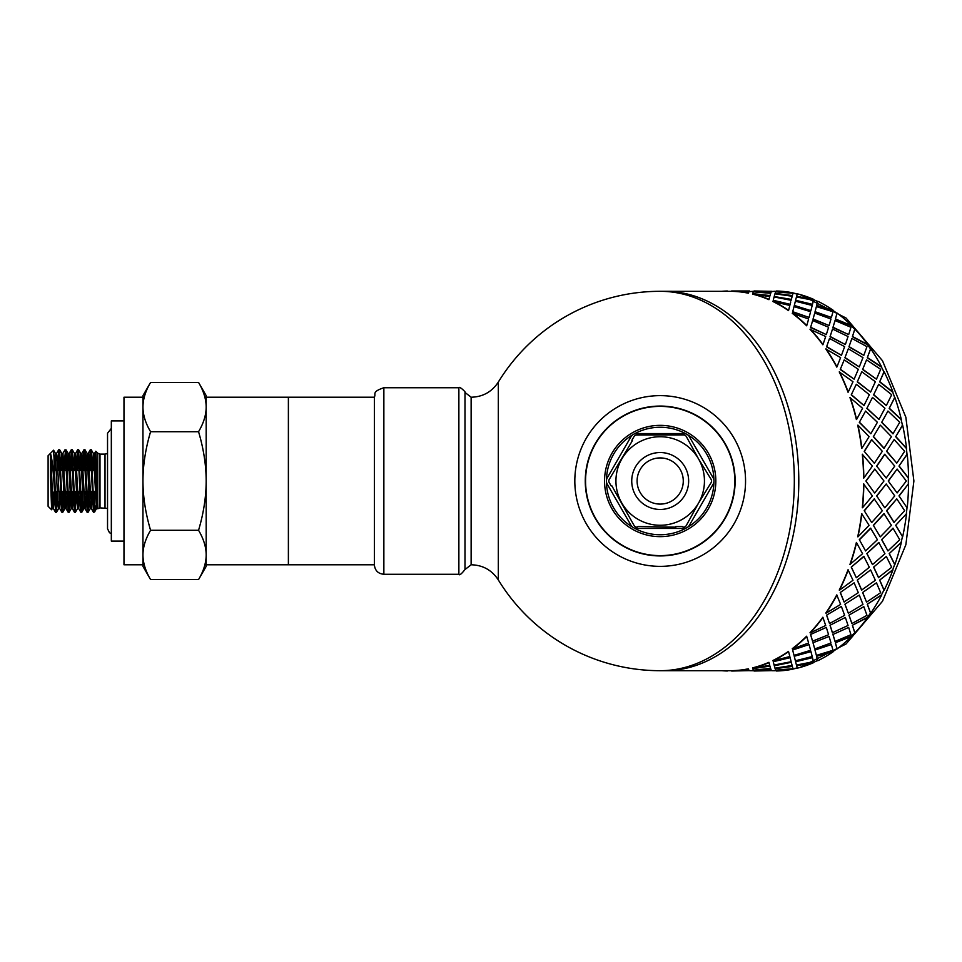 <?xml version="1.0" encoding="UTF-8"?>
<svg xmlns="http://www.w3.org/2000/svg" width="962" height="962" viewBox="0 0 962 962"><rect width="100%" height="100%" fill="white"/><g stroke="black" fill="none" stroke-linecap="round" stroke-linejoin="round"><path stroke-width="1.44" d="M96.477 508.645L97.727 508.645L94.565 453.379M97.102 503.523L97.282 500.444M85.991 465.981L87.061 453.367L89.382 500.817L90.163 508.67L91.402 508.645M90.777 503.511L91.354 491.438M92.316 466.029L93.374 453.439L96.477 508.597M88.215 453.355L91.33 508.549L92.412 495.971M93.374 470.562L93.939 458.453M79.666 466.029L80.748 453.451L83.057 500.913L83.838 508.645L85.077 508.645M84.464 503.487L85.029 491.438M81.902 453.355L85.017 508.633L86.087 496.019M87.049 470.562L87.626 458.525M77.513 508.645L78.764 508.645M78.138 503.547L78.704 491.438M75.601 453.391L78.704 508.561L79.762 495.971M80.724 470.562L81.301 458.477M67.027 465.993L68.098 453.403L71.188 508.682L72.439 508.645L73.437 496.007M71.188 508.645L69.108 512.301L66.174 450.505L65.031 449.747M71.813 503.475L72.378 491.438M73.352 465.993L74.411 453.391L77.513 508.621M74.411 470.562L74.976 458.489M64.863 508.645L66.113 508.645L67.112 496.007M65.488 503.511L66.053 491.438M68.086 470.562L68.651 458.525M70.274 465.981L71.296 449.747L69.216 453.367L72.439 508.645M54.377 465.981L55.435 453.367L57.768 500.805L58.538 508.657L59.788 508.645M59.163 503.523L59.728 491.438M60.702 466.029L61.76 453.439L64.863 508.609M55.375 453.355L56.626 453.355L57.395 461.087L59.716 508.549L60.798 495.971M61.76 470.562L62.326 458.453M62.951 453.379L66.113 508.645M57.54 495.995L56.457 512.265C55.664 513.744 54.858 475.673 54.052 458.201L54.052 483.826C52.922 466.51 51.72 456.457 50.457 453.655L50.457 475.925L52.225 508.645L53.463 508.645M52.838 503.475L53.367 492.484M50.457 453.655C51.455 456.806 52.465 510.341 53.463 508.694L54.473 496.019M55.435 470.562L56 458.513M93.482 512.253L94.553 512.012M94.577 491.438L94.312 512.061L93.867 508.008L91.246 449.783M97.932 508.116L96.056 453.823L95.683 451.635L95.274 459.992M94.312 512.061L95.972 505.278M96.801 497.619L97.102 494.3M56.457 512.253L55.543 512.253M54.052 483.826L55.604 512.253M53.463 508.694L55.543 512.301M62.783 512.253L61.869 512.253M63.865 495.971L62.843 512.157L62.217 507.467L59.62 449.783M59.163 452.91L58.381 470.562M56 509.054L56.782 491.438M57.636 466.005L58.706 449.747L61.869 512.205M69.108 512.253L68.242 512.253M65.488 452.922L64.707 470.562M62.326 509.102L63.107 491.438M63.949 466.029L65.392 451.671L68.194 512.253M75.433 512.253L74.447 512.205L72.366 508.597M76.503 495.971L75.072 510.365L72.222 449.747M71.813 452.946L71.032 470.562M70.19 496.019L69.168 512.253M68.651 509.054L69.432 491.438M71.296 449.747L74.447 512.205M82.828 495.995L81.998 511.375L80.844 512.253M81.758 512.253L78.595 449.795M78.138 452.898L77.357 470.562M74.976 509.078L75.757 491.438M76.599 466.029L77.621 449.843L78.247 454.593L80.844 512.217M89.153 496.007L88.131 512.229L87.169 512.253M88.083 512.253L84.921 449.711L84.007 449.747L87.217 512.253M84.464 452.946L83.682 470.562M81.301 509.09L82.083 491.438M82.924 466.005L84.007 449.735M90.777 452.922L90.007 470.562M87.614 509.054L88.408 491.438M89.25 465.993L90.32 449.747L93.482 512.205M198.557 579.569C203.607 571.043 206.145 562.83 206.181 554.93L206.181 566.365L198.557 579.569L150.577 579.569C145.527 571.043 142.989 562.83 142.953 554.93L142.953 395.635L150.577 382.431C145.527 390.957 142.989 399.17 142.953 407.07C142.989 414.971 145.527 423.196 150.577 431.71C145.527 448.761 142.989 465.187 142.953 481C142.989 496.813 145.527 513.239 150.577 530.29C145.527 538.804 142.989 547.029 142.953 554.93L142.953 566.365L150.577 579.569M198.557 530.29C203.607 513.239 206.145 496.813 206.181 481L206.181 554.93C206.145 547.029 203.607 538.804 198.557 530.29L150.577 530.29M198.557 431.71C203.607 423.196 206.145 414.971 206.181 407.07L206.181 481C206.145 465.187 203.607 448.761 198.557 431.71L150.577 431.71M198.557 382.431L206.181 395.635L206.181 407.07C206.145 399.17 203.607 390.957 198.557 382.431L150.577 382.431M142.953 407.07L142.953 397.222L123.978 397.222L123.978 564.778L142.953 564.778L142.953 554.93M206.181 554.93L206.181 564.778L288.384 564.778L288.384 397.222L206.181 397.222L206.181 407.07M50.457 475.925L51.611 509.764L48.1 506.289L48.1 455.711L53.595 450.204M52.297 508.597L51.575 509.764L51.876 506.962M53.547 450.264L54.052 458.201M93.939 509.102L94.312 502.368M97.763 508.754L97.763 453.198L100 454.124L100 507.876L107.54 508.405M95.286 491.438L93.17 491.438M92.244 491.438L90.212 491.438M88.961 491.438L86.845 491.438M85.919 491.438L83.886 491.438M82.648 491.438L80.519 491.438M79.605 491.438L77.573 491.438M76.323 491.438L74.194 491.438M73.28 491.438L71.248 491.438M69.998 491.438L67.869 491.438M66.955 491.438L64.923 491.438M63.672 491.438L61.544 491.438M60.63 491.438L58.598 491.438M57.347 491.438L55.219 491.438M54.317 491.546L52.357 493.506M111.327 420.923L111.327 541.077L123.978 541.077L123.978 420.923L111.327 420.923M458.874 387.734L458.874 574.266L383.862 574.266C378.246 573.749 375.084 570.694 374.386 565.103L374.386 396.897C376.262 394.083 371.2 391.979 383.862 387.734L458.874 387.734C459.319 385.654 467.123 393.47 464.995 392.472L471.127 397.222C482.84 396.933 491.895 391.883 498.316 382.082L498.316 579.918A189.694 189.694 0 0 0 660.185 670.694L731.601 670.694A189.694 134.139 -90 0 0 748.4 668.806L748.977 670.43L748.4 668.806M798.797 481A189.694 134.139 90 0 1 671.993 670.418A189.694 134.139 90 0 1 664.658 670.694A189.694 134.139 90 0 0 798.797 481A189.694 134.139 90 0 0 664.658 291.306A189.694 134.139 90 0 1 671.993 291.582A189.694 134.139 90 0 1 798.797 481M748.4 293.194L748.977 291.57L748.4 293.194A189.694 134.139 -90 0 0 731.601 291.33L660.185 291.306A189.694 134.139 90 0 1 794.323 481A189.694 134.139 90 0 1 660.185 670.694M374.386 564.778L288.384 564.778L288.384 397.222L374.386 397.222M735.124 481A74.928 74.928 0 0 0 622.727 416.113A74.928 74.928 0 0 0 622.727 545.887A74.928 74.928 0 0 0 735.124 481M745.55 481A85.365 85.365 0 0 0 617.508 407.07A85.365 85.365 0 0 0 617.508 554.93A85.365 85.365 0 0 0 745.55 481M849.951 564.453L862.565 553.715L856.396 542.448A189.694 134.139 -90 0 1 849.951 564.453M859.306 539.622L865.596 550.949L877.404 539.718L870.598 528.174L859.306 539.622L865.596 550.949M873.34 525.288L880.266 536.868L891.437 525.36L883.994 513.612L873.34 525.288L880.266 536.868M893.169 528.258L881.661 539.622L892.952 528.174L899.759 539.718L887.95 550.949L881.865 539.718M878.967 542.544L866.834 553.595L878.751 542.448L884.932 553.715L872.51 564.598L867.039 553.715M863.984 556.469L851.25 567.123L863.78 556.337L869.335 567.267L856.324 577.729L851.442 567.267M906.565 513.672L895.694 525.288L906.565 513.672A190.019 134.355 90 0 1 902.633 536.868L895.694 525.288M896.788 498.881L886.567 510.678L893.938 522.378L904.677 510.726L896.788 498.881L886.796 510.726L894.155 522.45M895.911 525.36L902.633 536.868M884.21 513.672L873.556 525.36M881.661 539.622L887.95 550.949M870.814 528.258L859.511 539.718M866.834 553.595L872.51 564.598M850.155 564.598A190.019 134.355 -90 0 0 856.613 542.544M851.25 567.123L856.324 577.729M907.01 507.732L898.989 495.887L907.01 507.732A189.694 134.139 90 0 1 906.348 513.612M817.556 301.912L817.724 301.226A190.019 134.355 90 0 1 833.32 310.365L833.224 310.642A189.694 134.139 90 0 1 836.976 313.347L837.072 313.071A190.019 134.355 90 0 1 851.466 325.541L851.334 325.793A189.694 134.139 90 0 1 854.749 329.305L854.881 329.052A190.019 134.355 90 0 1 867.712 344.54L867.556 344.769A189.694 134.139 90 0 1 870.538 348.99L870.694 348.761A190.019 134.355 90 0 1 881.649 366.907L881.469 367.099A189.694 134.139 90 0 1 883.946 371.921L884.138 371.741A190.019 134.355 90 0 1 892.952 392.087L892.748 392.231A189.694 134.139 90 0 1 894.66 397.546L894.864 397.402A190.019 134.355 90 0 1 901.322 419.456L901.117 419.552A189.694 134.139 90 0 1 902.416 425.216L902.633 425.132A190.019 134.355 90 0 1 906.565 448.328L906.348 448.388A189.694 134.139 90 0 1 907.01 454.268L907.226 454.232A190.019 134.355 90 0 1 908.549 478.018L908.332 478.018A189.694 134.139 90 0 1 908.332 483.982L898.989 495.887M899.205 495.911L908.332 483.982A170.731 120.719 90 0 0 908.32 478.018L898.989 466.113L907.01 454.268M906.348 448.388L895.694 436.712L902.416 425.216M901.117 419.552L889.189 408.405L894.66 397.546M892.748 392.231L879.641 381.878L883.946 371.921M881.469 367.099L867.267 357.804L870.538 348.99M867.556 344.769L852.38 336.748L854.749 329.305M851.334 325.793L835.353 319.252L836.976 313.347M833.224 310.642L816.594 305.736L817.652 301.527A189.694 134.139 90 0 0 813.648 299.687L796.632 296.236L813.648 299.687M775.793 291.883L776.322 291.005A190.019 134.355 90 0 1 793.133 292.881L780.29 292.159M774.206 291.306L775.973 291.318A189.694 134.139 90 0 0 774.206 291.306L771.332 291.666M753.619 291.306L748.977 291.666M797.221 667.893A189.694 134.139 90 0 1 793.109 668.806L780.29 669.841M902.416 536.784A189.694 134.139 90 0 1 901.117 542.448L901.322 542.544A190.019 134.355 90 0 1 894.864 564.598L894.66 564.453A189.694 134.139 90 0 1 892.748 569.769L892.952 569.913A190.019 134.355 90 0 1 884.138 590.259L883.946 590.079A189.694 134.139 90 0 1 881.469 594.901L881.649 595.093A190.019 134.355 90 0 1 870.694 613.239L870.538 613.01A189.694 134.139 90 0 1 867.556 617.231L867.712 617.46A190.019 134.355 90 0 1 854.881 632.948L854.749 632.695A189.694 134.139 90 0 1 851.334 636.207L851.466 636.459A190.019 134.355 90 0 1 837.072 648.929L836.976 648.653A189.694 134.139 90 0 1 833.224 651.358L816.594 656.264L817.652 660.473A189.694 134.139 90 0 1 813.648 662.313L796.572 665.451L797.306 668.181A190.019 134.355 90 0 0 813.72 662.614L796.632 665.764M817.556 660.088L817.724 660.774A190.019 134.355 90 0 0 833.32 651.635L816.594 656.264M836.976 648.653L835.353 642.748L851.334 636.207M854.749 632.695L852.38 625.252L867.556 617.231M870.538 613.01L867.267 604.196L881.469 594.901M883.946 590.079L879.641 580.122L892.748 569.769M894.66 564.453L889.189 553.595L901.117 542.448M839.417 590.259L839.237 590.079A189.694 134.139 -90 0 0 848.039 569.769L852.993 580.278L839.417 590.259A190.019 134.355 -90 0 0 848.243 569.913M854.112 582.816L840.247 592.508L844.023 601.923L858.32 592.688L854.112 582.816L840.247 592.508M870.598 569.913L857.274 580.122L861.591 590.079L875.36 580.278L870.598 569.913L857.274 580.122M886.339 556.469L873.604 567.123L878.486 577.561L891.69 567.267L886.339 556.469L873.604 567.123M825.985 613.239L825.817 613.01A189.694 134.139 -90 0 0 836.76 594.901L840.608 604.401L825.985 613.239A190.019 134.355 -90 0 0 836.94 595.093M862.517 507.768L862.289 507.732A189.694 134.139 -90 0 0 863.611 483.982L872.378 495.911L862.517 507.768A190.019 134.355 -90 0 0 863.84 483.982M871.584 522.378L864.213 510.678L871.584 522.378M871.8 522.45L882.322 510.726L874.217 498.857L864.213 510.678M857.912 536.868L857.707 536.784A189.694 134.139 -90 0 0 861.639 513.612L869.083 525.36L857.912 536.868A190.019 134.355 -90 0 0 861.856 513.672M833.056 634.728L835.028 641.438L832.936 634.475L848.676 627.404L832.936 634.475M813.106 643.013L814.718 648.929L812.998 642.748L829.112 636.459L812.998 642.748M792.724 650.3L794.035 655.387L792.628 650.023L809.066 644.552L792.628 650.023M773.015 660.774L772.943 660.473A189.694 134.139 -90 0 0 788.503 651.358L789.85 656.553L773.015 660.774A190.019 134.355 -90 0 0 788.599 651.635M815.079 650.3L816.389 655.387L814.982 650.023L831.421 644.552L814.982 650.023M795.201 660.088L795.37 660.774L812.205 656.553L810.966 651.635L794.239 656.264L795.297 660.473M810.966 651.635L794.239 656.264M773.244 661.712L790.139 657.671L773.244 661.712L774.085 665.043L791.137 661.712L790.728 660.088M769.744 665.451L768.939 662.313A189.694 134.139 -90 0 1 752.561 667.868L769.744 665.451M771.332 291.57L753.45 291.57L770.778 292.881L771.332 291.57L770.754 293.194L757.936 292.159M770.598 293.638L769.937 295.875L752.717 293.638L769.985 295.562L770.598 293.638M769.744 296.549L768.939 299.687A189.694 134.139 -90 0 0 752.561 294.131L769.744 296.549M792.989 293.326L792.291 295.875L775.107 293.326L792.339 295.562L792.989 293.326L775.673 291.823L775.107 293.326M792.111 296.549L791.293 299.687L774.218 296.549L791.353 299.386L792.111 296.549M791.137 300.288L774.085 296.957L773.244 300.288L790.139 304.329L790.728 301.912M790.139 304.329L773.244 300.288M788.599 310.365L788.503 310.642A189.694 134.139 -90 0 0 772.943 301.527L789.85 305.447L788.599 310.365A190.019 134.355 -90 0 0 773.015 301.226M862.782 369.312L876.478 379.184L862.601 369.492L866.558 359.884L862.601 369.492M857.467 381.722L870.598 392.087L857.274 381.878L861.772 371.741L857.274 381.878M851.442 394.733L863.984 405.531L851.25 394.877L856.324 384.271L851.25 394.877M856.613 419.456L856.396 419.552A189.694 134.139 -90 0 0 849.951 397.546L862.565 408.285L856.613 419.456A190.019 134.355 -90 0 0 850.155 397.402M873.797 394.733L886.339 405.531L873.604 394.877L878.679 384.271L873.604 394.877M867.039 408.285L878.967 419.456L866.834 408.405L872.51 397.402L866.834 408.405M859.511 422.282L870.814 433.742L859.306 422.378L865.596 411.051L859.306 422.378M880.266 425.132L873.34 436.712L883.994 448.388L891.437 436.64L880.266 425.132L873.34 436.712M887.95 411.051L881.661 422.378L892.952 433.826L899.759 422.282L887.95 411.051L881.661 422.378M886.796 451.274L896.788 463.119L886.567 451.322L894.155 439.55L886.567 451.322M848.243 392.087L848.039 392.231A189.694 134.139 -90 0 0 839.237 371.921L852.993 381.722L848.243 392.087A190.019 134.355 -90 0 0 839.417 371.741M840.427 369.312L854.112 379.184L840.247 369.492L844.203 359.884L840.247 369.492M845.081 357.599L859.294 366.907L844.901 357.804L848.34 348.761L844.901 357.804M849.097 346.645L863.816 355.339L848.941 346.861L851.887 338.468L848.941 346.861M836.94 366.907L836.76 367.099A189.694 134.139 -90 0 0 825.817 348.99L840.608 357.599L836.94 366.907A190.019 134.355 -90 0 0 825.985 348.761M826.743 346.645L841.461 355.339L826.574 346.861L829.521 338.468L826.574 346.861M830.17 336.508L845.357 344.54L830.026 336.748L832.527 329.052L830.026 336.748M833.056 327.272L848.676 334.596L832.936 327.525L835.028 320.562L832.936 327.525M823.003 344.54L822.847 344.769A189.694 134.139 -90 0 0 810.028 329.305L825.697 336.508L823.003 344.54A190.019 134.355 -90 0 0 810.172 329.052M810.701 327.272L826.322 334.596L810.569 327.525L812.662 320.562L810.569 327.525M813.106 318.987L829.112 325.541L812.998 319.252L814.718 313.071L812.998 319.252M815.079 311.7L831.421 317.448L814.982 311.977L816.389 306.613L814.982 311.977M806.757 325.541L806.625 325.793A189.694 134.139 -90 0 0 792.255 313.347L808.645 318.987L806.757 325.541A190.019 134.355 -90 0 0 792.363 313.071M792.724 311.7L809.066 317.448L792.628 311.977L794.035 306.613L792.628 311.977M810.966 310.365L812.205 305.447L795.37 301.226L794.323 305.447L810.858 310.642L794.239 305.736L795.297 301.527M795.201 301.912L795.37 301.226M813.491 300.288L796.44 296.957L795.61 300.288L812.493 304.329L813.082 301.912M812.493 304.329L795.61 300.288M772.101 670.67L771.332 670.334M749.747 670.67L748.977 670.334M770.754 668.806L753.45 670.43L771.332 670.43L770.754 668.806L757.936 669.841M792.989 668.674L792.291 666.125L775.107 668.674L775.673 670.177L792.989 668.674L792.339 666.438L775.107 668.674M770.598 668.362L769.937 666.125L752.717 668.362L753.318 670.177L770.598 668.362M792.111 665.451L791.293 662.313L774.218 665.451L774.951 668.181L792.111 665.451M795.61 661.712L812.493 657.671L795.61 661.712L796.44 665.043L813.491 661.712L813.082 660.088M792.363 648.929L792.255 648.653A189.694 134.139 -90 0 0 806.625 636.207L808.645 643.013L792.363 648.929A190.019 134.355 -90 0 0 806.757 636.459M845.357 617.46L830.026 625.252L832.395 632.695L848.051 625.492L845.357 617.46L830.026 625.252M826.322 627.404L810.569 634.475L812.541 641.173L828.595 634.728L826.322 627.404L810.569 634.475M849.097 615.355L851.887 623.532L848.941 615.139L863.816 606.661L848.941 615.139M810.172 632.948L810.028 632.695A189.694 134.139 -90 0 0 822.847 617.231L825.697 625.492L810.172 632.948A190.019 134.355 -90 0 0 823.003 617.46M826.743 615.355L829.521 623.532L826.574 615.139L841.293 606.445L826.574 615.139M845.081 604.401L848.34 613.239L844.901 604.196L859.294 595.093L844.901 604.196M862.782 592.688L866.558 602.116L862.601 592.508L876.478 582.816L862.601 592.508M884.655 507.732L876.635 495.887L884.655 507.732M884.872 507.768L894.744 495.911L886.194 483.982L876.635 495.887M874.542 492.917L865.872 481L874.542 492.917M874.771 492.929L883.97 481L874.771 469.071L865.872 481M863.84 478.018L863.611 478.018A189.694 134.139 -90 0 0 862.289 454.268L872.378 466.089L863.84 478.018A190.019 134.355 -90 0 0 862.517 454.232M861.856 448.328L861.639 448.388A189.694 134.139 -90 0 0 857.707 425.216L857.912 425.132A190.019 134.355 -90 0 1 861.856 448.328L869.083 436.64L857.912 425.132M897.125 492.929L906.336 481L897.125 469.071L888.227 481L897.125 492.929L888.227 481M886.194 478.018L894.744 466.089L884.655 454.268L876.635 466.113L886.194 478.018L876.635 466.113M874.434 463.119L882.322 451.274L871.584 439.622L864.213 451.322L874.217 463.143L864.213 451.322M871.8 439.55L864.441 451.274M884.872 454.232L876.851 466.089M897.125 469.071L888.443 481M908.549 483.982A190.019 134.355 90 0 1 907.226 507.768M901.322 542.544L889.189 553.595M840.427 592.688L844.203 602.116M857.467 580.278L861.772 590.259M889.393 553.715L894.864 564.598M873.797 567.267L878.679 577.729M874.771 469.071L866.089 481M886.194 483.982L876.851 495.911M892.952 569.913L879.641 580.122M879.821 580.278L884.138 590.259M866.558 602.116L880.675 592.688L876.478 582.816M848.34 613.239L862.962 604.401L859.294 595.093M829.521 623.532L844.624 615.355L841.461 606.661M874.434 498.881L864.441 510.726M881.649 595.093L867.267 604.196M867.435 604.401L870.694 613.239M851.887 623.532L866.978 615.355L863.816 606.661M810.701 634.728L812.662 641.438M830.17 625.492L832.527 632.948M867.712 617.46L852.38 625.252M852.524 625.492L854.881 632.948M835.028 641.438L850.949 634.728L848.676 627.404M814.718 648.929L831 643.013L829.112 636.459M794.035 655.387L810.617 650.3L809.066 644.552M851.466 636.459L835.353 642.748M835.473 643.013L837.072 648.929M816.389 655.387L832.972 650.3L831.421 644.552M794.323 656.553L795.37 660.774M791.137 661.712L790.139 657.671M791.293 662.313L774.278 665.764M769.937 666.125L752.753 668.674M816.678 656.553L817.724 660.774M813.491 661.712L812.493 657.671M792.159 665.764L791.353 662.614M770.634 668.674L769.985 666.438M731.601 670.67L748.977 670.43M749.097 670.322L731.733 670.694M771.332 670.43L770.778 669.119M731.733 671.019L749.109 670.634M771.452 670.322L754.088 670.694M793.109 668.806L775.793 670.117M793.133 669.119A190.019 134.355 90 0 1 776.322 670.995L775.805 670.43M754.088 671.019L771.464 670.634M769.804 665.764L768.939 662.313M752.597 668.181A190.019 134.355 -90 0 0 768.999 662.614M731.601 670.995A190.019 134.355 -90 0 0 748.424 669.119M721.74 670.694A190.019 134.355 -90 0 0 727.38 670.995M731.733 290.981L749.614 290.981L731.733 291.306M749.614 291.306L750.252 291.57M771.969 291.306L754.088 291.306M770.634 293.326L753.318 291.823L752.753 293.326M754.088 290.981L772.101 291.33M768.939 299.687L769.804 296.236M792.159 296.236L774.951 293.819L774.278 296.236M775.805 291.57L793.133 292.881M727.38 291.005A190.019 134.355 -90 0 0 721.74 291.306M748.977 291.57L731.601 291.33M748.424 292.881A190.019 134.355 -90 0 0 731.601 291.005M768.999 299.386A190.019 134.355 -90 0 0 752.597 293.819M813.72 299.386A190.019 134.355 90 0 0 797.306 293.819L796.632 296.236M809.066 317.448L810.617 311.7L794.035 306.613M817.724 301.226L816.594 305.736M816.678 305.447L833.32 310.365M831.421 317.448L832.972 311.7L816.389 306.613M829.112 325.541L831 318.987L814.718 313.071M826.322 334.596L828.595 327.272L812.662 320.562M837.072 313.071L835.353 319.252M835.473 318.987L851.466 325.541M848.676 334.596L850.949 327.272L835.028 320.562M845.357 344.54L848.051 336.508L832.527 329.052M841.461 355.339L844.624 346.645L829.521 338.468M854.881 329.052L852.38 336.748M852.524 336.508L867.712 344.54M863.816 355.339L866.978 346.645L851.887 338.468M859.294 366.907L862.962 357.599L848.34 348.761M854.112 379.184L858.32 369.312L844.203 359.884M870.694 348.761L867.267 357.804M867.435 357.599L881.649 366.907M876.478 379.184L880.675 369.312L866.558 359.884M870.598 392.087L875.36 381.722L861.772 371.741M863.984 405.531L869.335 394.733L856.324 384.271M884.138 371.741L879.641 381.878M879.821 381.722L892.952 392.087M886.339 405.531L891.69 394.733L878.679 384.271M878.967 419.456L884.932 408.285L872.51 397.402M870.814 433.742L877.404 422.282L865.596 411.051M894.864 397.402L889.189 408.405M873.556 436.64L884.21 448.328M889.393 408.285L901.322 419.456M881.865 422.282L893.169 433.742M902.633 425.132L895.694 436.712M895.911 436.64L906.565 448.328M896.788 463.119L904.677 451.274L894.155 439.55M907.226 454.232L898.989 466.113M899.205 466.089L908.549 478.018M660.185 406.385A74.615 74.615 0 0 1 734.8 481A74.615 74.615 0 0 1 660.185 555.615A74.615 74.615 0 0 1 585.569 481A74.615 74.615 0 0 1 660.185 406.385M698.496 503.174L686.255 525.577A3.163 3.163 0 0 1 683.513 527.164L682.178 526.527L675.853 526.527L675.853 527.164L638.203 526.527L636.856 527.164A3.163 3.163 0 0 1 634.126 525.577L611.7 485.582L611.147 485.906L609.235 482.587A3.163 3.163 0 0 1 609.235 479.413L632.419 440.632L631.866 440.307L634.018 436.592A3.163 3.163 0 0 1 636.76 435.016L683.585 434.956A3.163 3.163 0 0 1 686.327 436.532L698.496 458.826A44.264 44.264 0 0 1 698.496 503.174L711.146 482.587A3.163 3.163 0 0 0 711.146 479.413L698.496 458.826A44.264 44.264 0 0 0 660.185 436.736A44.264 44.264 0 0 1 704.449 481A44.264 44.264 0 0 1 660.185 525.264A44.264 44.264 0 0 1 615.933 481A44.264 44.264 0 0 1 660.185 436.736M630.988 436.736A6.325 6.325 0 0 1 636.459 433.573L683.922 433.573A6.325 6.325 0 0 1 689.393 436.736L713.131 477.837A6.325 6.325 0 0 1 713.131 484.163L689.393 525.264A6.325 6.325 0 0 1 683.922 528.427L636.459 528.427A6.325 6.325 0 0 1 630.988 525.264L607.25 484.163A6.325 6.325 0 0 1 607.25 477.837L630.988 436.736M686.447 527.897A53.752 53.752 0 0 1 633.934 527.897M632.707 527.188A53.752 53.752 0 0 1 606.445 481.709M606.445 480.291A53.752 53.752 0 0 1 632.707 434.812M633.934 434.102A53.752 53.752 0 0 1 686.447 434.102M687.674 434.812A53.752 53.752 0 0 1 713.936 480.291M713.936 481.709A53.752 53.752 0 0 1 687.674 527.188M660.185 457.924A23.076 23.076 0 0 1 680.182 492.544A23.076 23.076 0 0 1 640.199 492.544A23.076 23.076 0 0 1 660.185 457.924M100 454.124L105.014 454.124L105.014 507.876M458.874 574.266C459.331 575.685 461.375 574.098 464.995 569.528L464.995 392.472M464.995 569.528L471.127 564.778L471.127 397.222M383.862 574.266L383.862 387.734M793.109 293.194A189.694 134.139 90 0 1 797.221 294.107M774.206 670.694L775.973 670.682A189.694 134.139 90 0 1 774.206 670.694L771.969 670.694M604.545 481A55.64 55.64 0 0 1 688.01 432.816A55.64 55.64 0 0 1 688.01 529.184A55.64 55.64 0 0 1 604.545 481M631.733 481A28.451 28.451 0 0 1 674.422 456.361A28.451 28.451 0 0 1 674.422 505.639A28.451 28.451 0 0 1 631.733 481M93.326 453.355L94.565 453.355M87.001 453.355L88.239 453.355M80.676 453.355L81.926 453.355M74.351 453.355L75.601 453.355M68.025 453.355L69.276 453.355M61.7 453.355L62.951 453.355M97.763 453.198L95.803 451.25M58.706 449.747L59.62 449.747M71.356 449.747L72.27 449.747M77.681 449.747L78.595 449.747M90.32 449.747L91.246 449.747M55.435 453.367L53.607 450.192M58.598 508.609L56.505 512.217M61.76 453.439L59.68 449.831M64.935 508.549L62.843 512.157M68.098 453.403L66.005 449.795M74.411 453.391L72.318 449.771M77.573 508.561L75.481 512.169M80.748 453.451L78.656 449.843M83.91 508.585L81.818 512.205M87.061 453.367L84.969 449.747M90.212 508.609L88.131 512.229M93.374 453.439L91.294 449.831M96.549 508.537L94.673 511.784M97.799 508.766L100 507.876M58.646 449.795L56.554 453.415M61.808 512.157L59.716 508.549M64.983 449.831L62.891 453.439M68.146 512.217L66.053 508.609M77.621 449.843L75.529 453.451M80.784 512.169L78.704 508.561M83.959 449.783L81.866 453.391M87.109 512.253L85.017 508.633M90.26 449.795L88.167 453.403M93.422 512.157L91.33 508.549M95.755 451.286L94.504 453.439M54.533 470.562L56.578 470.562M57.816 470.562L59.945 470.562M60.859 470.562L62.891 470.562M64.141 470.562L66.27 470.562M67.184 470.562L69.216 470.562M70.466 470.562L72.595 470.562M73.509 470.562L75.541 470.562M76.792 470.562L78.92 470.562M79.834 470.562L81.866 470.562M83.117 470.562L85.245 470.562M86.159 470.562L88.191 470.562M89.43 470.562L91.558 470.562M92.472 470.562L94.516 470.562M95.755 470.562L96.561 470.562M52.862 469.011L51.371 467.52M105.014 454.124L107.54 453.595M111.327 533.633L109.476 532.72L107.54 528.739L107.54 433.261L111.327 428.367M660.185 291.306A189.694 189.694 0 0 0 498.316 382.082M471.127 564.778C482.828 565.067 491.895 570.117 498.316 579.918M749.614 670.694L753.619 670.694M793.121 293.025L797.294 293.879M799.987 294.516L846.055 318.037L882.503 360.75L905.855 417.219L913.9 481L905.855 544.769L882.503 601.25L846.055 643.963L799.987 667.484M797.294 668.121L793.121 668.975"/></g></svg>
